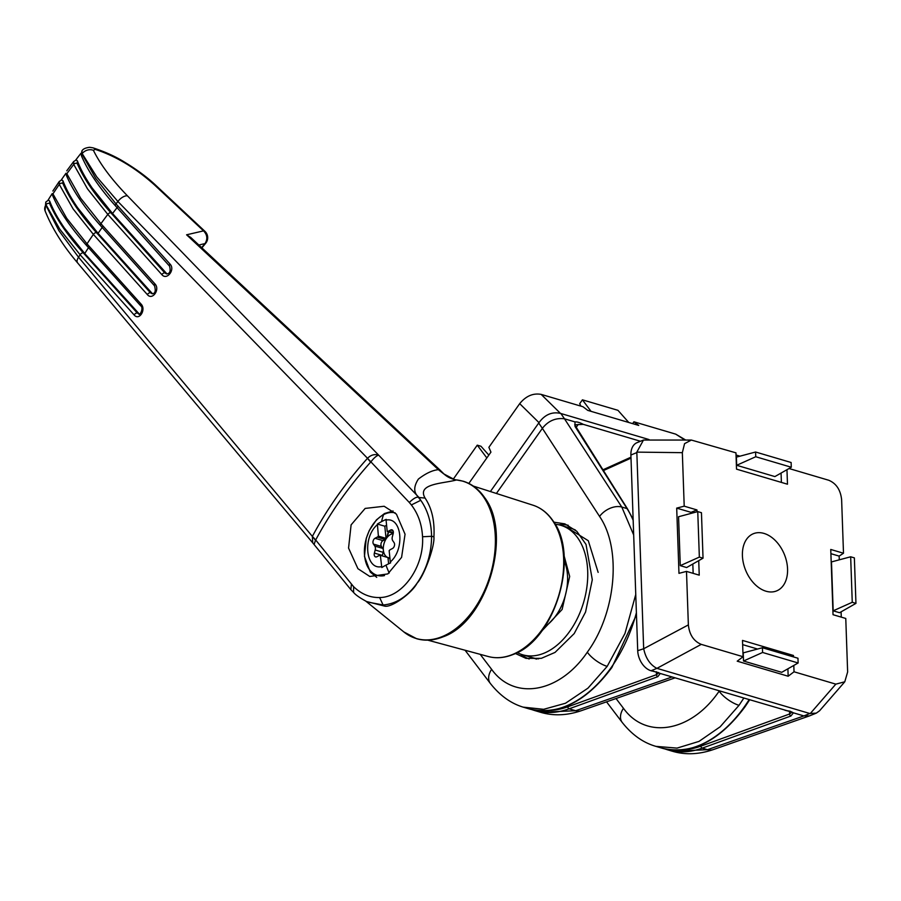 <?xml version="1.0" encoding="UTF-8"?>
<svg xmlns="http://www.w3.org/2000/svg" width="901" height="901" viewBox="0 0 901 901"><rect width="100%" height="100%" fill="white"/><g stroke="black" fill="none" stroke-linecap="round" stroke-linejoin="round"><path stroke-width="1.35" d="M384.49 575.604A32.515 21.027 106.5 0 1 364.59 555.827A32.515 21.027 106.5 0 1 383.567 514.662A32.515 21.027 106.5 0 1 395.19 512.872M383.567 514.662A69.659 44.904 62.1 0 0 381.574 521.623A65.413 26.658 -5.8 0 1 386.225 519.359L386.067 520.114C401.857 516.555 405.225 549.238 390.302 561.976L390.629 562.877A65.413 26.658 174.2 0 0 385.977 565.141A69.659 44.904 62.1 0 0 389.221 573.025M544.756 626.769A43.541 28.156 -73.5 0 0 554.273 617.816A43.541 28.156 -73.5 0 0 567.348 573.565A43.541 28.156 -73.5 0 0 567.326 573.351A43.541 28.156 -73.5 0 0 564.229 560.872M388.117 557.595A12.411 8.03 106.5 0 1 383.353 550.173A4.359 2.816 106.5 0 1 383.162 552.358L382.339 555.433A3.48 2.252 -73.5 0 0 382.238 555.883M385.977 565.141A65.413 26.658 174.2 0 0 381.799 567.54L380.335 555.32A4.359 2.816 -73.5 0 0 379.051 555.613L376.888 556.75A3.48 2.252 106.5 0 1 375.582 556.931A3.48 2.252 106.5 0 1 374.377 553.079L375.199 550.004A4.359 2.816 -73.5 0 0 375.39 547.819A4.359 2.816 -73.5 0 0 374.793 546.051L373.465 544.114A3.48 2.252 106.5 0 1 375.019 538.28L377.181 537.142A4.359 2.816 -73.5 0 0 378.386 536.106L377.395 524.033A65.413 26.658 -5.8 0 1 381.574 521.623M386.067 520.114L387.216 531.432A4.359 2.816 -73.5 0 0 388.5 531.151L390.662 530.013A3.48 2.252 106.5 0 1 391.969 529.833A3.48 2.252 106.5 0 1 393.332 531.928A3.48 2.252 106.5 0 1 393.174 533.674L392.352 536.759A4.359 2.816 -73.5 0 0 392.757 540.713L394.086 542.65A3.48 2.252 106.5 0 1 394.559 544.069A3.48 2.252 106.5 0 1 392.532 548.472L390.37 549.621A4.359 2.816 -73.5 0 0 389.164 550.657L390.302 561.976M389.885 557.843A12.411 8.03 106.5 0 1 388.579 557.73A4.359 2.816 106.5 0 1 388.646 557.742A4.359 2.816 106.5 0 1 389.761 558.597L389.998 558.947M381.427 546.457L382.756 548.405A4.359 2.816 106.5 0 1 383.353 550.173A12.411 8.03 106.5 0 1 386.563 538.19A4.359 2.816 106.5 0 1 385.144 539.496L382.981 540.634A3.48 2.252 -73.5 0 0 381.427 546.457L373.465 544.114M388.793 531.905A3.48 2.252 -73.5 0 0 388.308 533.088L387.486 536.174A4.359 2.816 106.5 0 1 386.563 538.19A12.411 8.03 106.5 0 1 393.185 533.64M390.043 559.386L389.761 558.597M386.597 525.272L384.806 526.218L386.033 538.37A4.359 2.816 -73.5 0 0 387.171 536.072L387.993 532.998A3.48 2.252 106.5 0 1 388.466 531.804M387.216 531.432L393.275 533.223M380.335 555.32L387.982 557.584A4.359 2.816 106.5 0 1 388.32 557.651A4.359 2.816 106.5 0 1 389.435 558.496M387.982 557.584L388.613 563.812M386.033 538.37L378.386 536.106M384.806 526.218L377.395 524.033M381.483 566.65C365.693 570.209 362.326 537.525 377.249 524.787M198.817 245.016L205.023 243.585C207.827 239.058 207.331 234.812 203.558 230.87A8.706 3.66 -46.9 0 1 204.944 231.343L156.098 185.606A8.706 3.66 133.1 0 0 154.713 185.122L203.558 230.87L186.586 234.801L438.404 469.68C432.514 470.209 425.835 473.34 418.391 479.073C413.334 486.878 413.536 493.027 419.021 497.521L378.6 455.095C376.336 455.872 373.769 458.125 370.885 461.864L409.279 502.443C413.593 498.377 416.622 496.676 418.368 497.329L418.424 497.341M433.922 536.771C434.834 546.794 423.92 576.19 417.062 583.206C426.59 569.398 431.433 553.766 431.59 536.309L433.922 536.771C434.778 521.138 431.883 508.322 425.227 498.298L425.069 498.073C416.555 483.443 443.213 483.657 456.582 479.94L454.543 479.602L443.664 473.836L438.404 469.68L440.386 470.39L190.742 237.447L186.586 234.801M81.946 150.906L82.182 153.587L96.79 176.934L117.907 201.497L367.518 458.294C370.863 454.949 374.557 453.89 378.6 455.095L127.424 195.81C111.555 179.378 100.225 164.23 93.422 150.354L95.078 149.341A8.706 5.631 -73.5 0 0 92.983 147.832L92.983 147.832C105.44 151.897 116.24 156.842 125.385 162.653C137.267 169.861 147.505 177.508 156.098 185.606M81.867 150.996L81.912 153.913L95.675 178.33L115.992 203.885L170.019 264.061C175.582 269.647 166.719 280.853 161.808 274.58L107.805 214.404A2.613 1.329 -41.9 0 1 110.755 212.681C94.875 194.943 83.68 178.533 77.193 163.453L77.396 160.874C80.538 169.151 85.449 178.161 92.116 187.915L112.524 213.492L167 273.96M425.069 498.073L419.021 497.521L420.767 500.292L411.363 504.943L409.279 502.443M418.368 497.329L420.767 500.292C427.693 510.225 431.297 522.22 431.59 536.309L422.535 536.748C421.893 524.427 418.165 513.829 411.363 504.943M367.518 458.294A87.082 18.639 38.7 0 1 370.885 461.864L370.615 462.179A332.92 224.811 145.5 0 0 315.688 539.992L353.631 586.72L353.597 592.453C355.658 595.02 360.299 598.208 367.507 602.026L383.105 604.988C396.046 603.907 407.365 596.642 417.062 583.206C412.039 593.016 391.912 607.589 384.918 606.182L366.268 601.44M443.664 473.836L440.386 470.39M201.644 247.662A330.836 223.403 145.5 0 1 205.023 243.585A8.706 2.455 39.9 0 0 205.665 243.293L201.88 247.876M141.018 304.031A2.613 1.329 -41.9 0 0 140.736 305.856L86.744 245.691A2.613 1.329 -41.9 0 1 87.025 243.856L141.018 304.031C146.503 309.448 139.204 321.218 134.114 314.933L80.099 254.746A2.613 1.318 -41.9 0 1 83.207 252.776C67.316 235.037 56.121 218.628 49.645 203.547L49.701 201.114C52.832 209.325 57.72 218.267 64.331 227.942L84.739 253.519L139.272 314.021M45.838 202.049L45.805 205.113A8.706 6.949 -20.6 0 0 45.05 210.766L45.05 210.766C52.01 228.178 62.867 245.545 77.599 262.889A8.706 4.28 -40 0 1 78.556 257.247L312.365 536.399A334.08 225.599 -34.5 0 1 367.484 458.316A87.082 21.894 41.8 0 1 370.615 462.179M154.904 283.86A2.613 1.329 138.1 0 0 154.533 285.82L100.563 225.655A2.613 1.329 -41.9 0 1 100.923 223.696L154.904 283.86C160.434 289.356 152.337 300.855 147.336 294.571L93.366 234.406A2.613 1.329 -41.9 0 1 96.407 232.559C80.516 214.821 69.332 198.411 62.833 183.331L62.957 180.808C66.133 189.154 71.033 198.141 77.644 207.748L98.051 233.336L152.539 293.805M49.645 203.547A2.613 2.117 157 0 0 46.019 204.764L59.781 229.192L80.099 254.746A430.655 290.809 -34.5 0 0 78.556 257.247L58.88 230.633L45.805 205.113A430.261 290.539 145.5 0 1 46.019 204.764L45.771 202.151L45.05 210.766M62.833 183.331A2.613 2.117 157 0 0 59.286 184.423L73.06 208.852L93.366 234.406A430.655 290.809 -34.5 0 0 87.025 243.856L66.719 218.301L52.945 193.873A2.613 2.117 157 0 0 52.72 195.742L52.945 193.873A430.261 290.539 145.5 0 1 59.286 184.423L59.196 181.563L52.844 191.023M77.193 163.453A2.613 2.117 157 0 0 73.736 164.433L87.498 188.85L107.805 214.404A430.655 290.809 -34.5 0 0 100.923 223.696L80.617 198.141L66.843 173.724A2.613 2.117 157 0 0 66.539 175.706L66.843 173.724A430.261 290.539 145.5 0 1 73.736 164.433L73.657 161.538L66.764 170.83M396.429 514.156L405.056 534.214L401.587 557.359L387.835 573.914L369.804 576.482L357.922 568.7L348.552 548.067L351.108 524.866L365.153 508.423L384.153 506.261L396.429 514.156M353.631 586.72C361.436 594.153 370.097 597.757 379.625 597.532C402.567 597.554 424.382 566.605 422.535 536.748M52.19 193.625A423.335 285.865 145.5 0 0 48.001 200.259M65.998 173.24A423.335 285.865 145.5 0 0 61.245 180.009M81 153.249A423.335 285.865 145.5 0 0 75.673 160.119M147.336 294.571A2.613 1.329 -41.9 0 1 150.377 292.724L96.407 232.559M154.533 285.82L154.533 285.82C155.974 291.057 155.152 293.692 152.055 293.737L150.377 292.724L151.661 293.107M161.808 274.58A2.613 1.329 -41.9 0 1 164.748 272.857L110.755 212.681M170.019 264.061A2.613 1.318 138.1 0 0 169.568 266.144L169.568 266.144C170.886 271.269 169.85 273.848 166.46 273.87L164.748 272.857L166.156 273.262M315.688 539.992A87.082 39.126 28.1 0 0 312.365 536.399L312.726 542.841L314.077 544.497L315.508 540.318A87.082 42.336 31.4 0 0 312.354 536.444M134.114 314.933A2.613 1.318 -41.9 0 1 137.234 312.962L83.207 252.776M140.736 305.856C144.171 308.018 139.295 316.623 138.878 313.965L137.234 312.962L138.394 313.3M351.401 584.434L350.838 589.614L353.597 592.453M73.657 161.538L76.236 159.961L77.396 160.874M59.196 181.563L61.797 179.851L62.957 180.808M45.906 201.948L48.53 200.09L49.701 201.114M379.625 597.532L383.105 604.988L384.918 606.182M765.996 591.214A30.859 20.914 -112.1 0 1 743.46 563.418A30.859 20.914 -112.1 0 1 752.74 533.989A30.859 20.914 -112.1 0 1 763.98 533.415A30.859 20.914 -112.1 0 1 786.731 562.168A30.859 20.914 -112.1 0 1 775.986 591.146A30.859 20.914 -112.1 0 1 765.996 591.214M672.045 676.966L575.649 710.731L569.139 708.805L657.786 676.685L660.287 673.486L786.505 710.529M664.803 748.9L667.641 749.835A117.558 76.033 -73.5 0 0 702.251 748.134L790.898 716.013L793.398 712.826L790.132 711.227L785.075 710.36M667.641 749.835L672.394 751.243L707.488 749.688L702.251 748.134A1.746 1.194 -109.9 0 1 700.955 746.118A115.812 74.907 106.5 0 1 683.972 749.711M793.398 712.826L803.883 715.923L809.458 715.901L816.295 713.13L809.819 713.502L803.883 715.923M660.287 673.486L653.394 671.2M698.726 560.659L699.232 575.153L686.494 571.392L688.364 624.9L643.697 648.743L637.717 650.691A17.412 11.803 67.9 0 0 651.029 670.749L656.953 668.339L809.819 713.502M651.029 670.749L651.964 671.031M786.967 469.703L787.474 484.209L736.522 469.151L735.959 452.843L691.382 440.06L684.569 443.641L682.339 452.662L684.208 506.171L696.946 509.932L697.014 511.802M688.364 624.9C689.423 634.743 693.725 641.23 701.271 644.373L743.077 656.728L742.503 640.42L793.454 655.477L793.511 656.93M793.804 665.434L794.029 671.786L835.824 684.141L844.778 681.798L847.638 671.966L845.769 618.458L833.031 614.696L830.756 549.464L843.494 553.237L841.624 499.717C840.565 489.885 836.252 483.398 828.706 480.244L789.028 468.52M739.969 456.176L736.027 455.016M743.077 656.728L737.209 661.176L788.161 676.234L794.029 671.786M656.953 668.339L701.271 644.373M675.052 677.856L581.213 710.72A17.412 11.792 70.7 0 1 575.649 710.731L540.532 712.274L534.53 710.506A117.558 76.033 106.5 0 0 569.139 708.805A1.746 1.194 -109.9 0 1 567.844 706.789A115.812 74.907 106.5 0 1 550.86 710.382M844.778 681.798L819.55 710.81L816.295 713.13M684.208 506.171L676.696 508.119L678.971 573.34L686.494 571.392M643.652 648.269L636.827 452.122L682.339 452.662M691.382 440.06L643.483 440.037L636.827 452.122M781.392 482.407L781.066 473.059M839.282 559.825L839.146 556.108L843.494 553.237M841.275 617.129L841.095 611.835M839.146 556.108L830.902 553.676M791.416 656.311L793.454 655.477M788.161 676.234L787.902 668.79M757.561 649.035L742.649 644.632M643.697 648.743C645.657 658.09 649.959 664.589 656.604 668.215M691.056 513.401L691.022 512.342L696.946 509.932M693.151 573.363L692.824 564.015M691.022 512.342L676.696 508.119M791.292 467.236L774.894 476.584L736.68 465.288L736.387 457.134L755.579 452.009L791.123 462.506L791.292 467.236L755.748 456.739L736.68 465.288M798.128 662.978L781.73 672.315L743.516 661.019L743.224 652.876L762.415 647.74L797.959 658.237L798.128 662.978L762.584 652.47L743.516 661.019M680.278 565.648L686.641 567.54L703.039 558.192L699.345 557.1L697.757 511.61L678.566 516.735L680.278 565.648L699.345 557.1M637.717 650.691L630.891 455.016L636.816 452.606M643.483 440.037L637.063 442.65A17.412 11.803 67.9 0 0 630.891 455.016M833.177 610.833L839.552 612.714L855.95 603.377L852.256 602.285L850.668 556.784L831.477 561.92L833.177 610.833L852.256 602.285M697.757 511.61L701.451 512.703L703.039 558.192M850.668 556.784L854.362 557.877L855.95 603.377M755.748 456.739L755.579 452.009M762.584 652.47L762.415 647.74M598.14 572.383L588.297 540.724L565.963 526.837M515.383 653.484L525.981 658.372L541.332 658.338L555.039 652.414L574.207 633.572L585.571 612.004L592.295 579.737L586.01 544.418L576.798 531.308L564.826 523.853L553.901 522.186M575.514 426.781A1.746 1.16 147.7 0 0 575.007 426.41L627.028 508.592A1.746 1.16 -32.3 0 1 627.535 508.952L574.703 424.776L583.307 424.36L640.487 441.253M583.307 424.36C579.839 422.546 577.068 421.724 574.973 421.905L575.007 426.41M633.166 520.294A117.558 76.033 106.5 0 0 627.028 508.592L621.791 507.038L564.488 418.796L574.973 421.905M542.368 428.335L599.559 516.419A17.412 11.364 -33 0 1 621.791 507.038L633.673 534.946M635.757 594.469L624.99 633.426L607.184 666.368L587.97 688.15L565.49 703.253L543.652 709.312L523.166 707.139M527.716 656.277L536.568 659.115M496.395 493.466L542.368 428.347C548.247 420.857 555.624 417.67 564.488 418.796L560.861 413.503L649.024 439.553M632.626 423.628L633.921 421.792L675.727 434.147L685.605 439.992M468.824 483.443L490.932 452.133L488.883 447.313L519.697 403.648C525.959 396.012 533.122 392.926 541.174 394.39L582.97 406.745L587.779 410.383L638.73 425.43L633.921 421.792M560.861 413.503L560.467 413.379C552.031 411.532 544.868 414.618 539.001 422.637L490.381 491.541M719.302 690.932L719.144 691.157C691.461 731.927 646.197 740.036 623.458 708.299A17.412 11.747 -37.3 0 0 622.208 722.422C631.961 734.765 643.201 742.751 655.917 746.366L677.034 748.112L698.973 741.41L720.158 726.792L739.023 705.325L743.775 698.162M580.942 406.148L579.692 403.682L582.418 399.83L591.045 411.34M628.774 422.49L617.962 410.327L582.418 399.83M486.833 457.933L477.26 445.162L453.214 479.231M477.26 445.162L480.965 446.254L488.826 455.106M555.162 524.258A67.485 43.653 106.5 0 1 560.85 525.328L571.043 528.335A67.485 43.653 106.5 0 1 575.39 530.025M560.85 525.328A67.485 43.653 106.5 0 1 586.923 586.799A67.485 43.653 106.5 0 1 543.934 653.236A67.485 43.653 106.5 0 1 522.603 654.768A67.485 43.653 106.5 0 1 517.253 652.572M538.629 658.856A67.485 43.653 106.5 0 1 532.795 657.786L522.603 654.768M541.569 631.241L562.123 609.47L569.68 576.449L563.981 555.388M375.199 550.004L383.162 552.358M392.971 530.689L390.662 530.013M393.354 532.581L388.5 531.151M382.339 555.433L374.377 553.079M382.756 548.405L374.793 546.051M382.981 540.634L375.019 538.28M377.181 537.142L385.144 539.496M95.078 149.341C115.79 156.076 135.668 167.991 154.713 185.122M169.568 266.144L115.542 205.957A2.613 1.318 -41.9 0 1 115.992 203.885A430.655 290.809 -34.5 0 1 117.907 201.497A8.706 4.494 -44 0 1 127.424 195.81M115.542 205.957C99.437 187.982 88.095 171.325 81.518 156.008L81.518 156.008A2.613 2.117 157 0 1 81.912 153.913A430.261 290.539 145.5 0 1 82.182 153.587A8.706 7.152 -25.8 0 1 93.422 150.354M366.02 601.316L403.817 631.916A82.036 53.058 -73.5 0 0 464.499 620.902A82.036 53.058 -73.5 0 0 495.336 537.109A82.036 53.058 -73.5 0 0 483.691 497.161A82.036 53.058 -73.5 0 0 456.582 479.94M532.987 505.202C540.927 507.792 547.571 512.962 552.932 520.71C580.165 555.917 555.072 640.149 513.063 654.498C504.481 657.955 496.226 658.631 488.274 656.525A78.905 51.03 -73.5 0 0 512.489 654.52A78.905 51.03 -73.5 0 0 558.766 595.37A78.905 51.03 -73.5 0 0 552.448 520.373A78.905 51.03 -73.5 0 0 532.987 505.202L473.307 486.067M112.524 213.492L117.614 206.96M84.739 253.519L89.041 246.75M98.051 233.336L102.737 226.68M789.501 711.092L789.603 713.997L700.955 746.118M791.945 712.173L789.603 713.997A1.746 1.194 -109.9 0 0 790.898 716.013M803.895 715.923L707.488 749.688A17.412 11.792 -109.3 0 0 713.051 749.677C698.748 754.509 685.199 755.038 672.394 751.243M835.824 684.141L810.213 713.603M603.276 470.637L630.993 458.136M658.822 672.844L656.491 674.669A1.746 1.194 70.1 0 0 657.786 676.685M656.39 671.763L656.491 674.669L567.844 706.789M558.721 524.787A69.726 45.095 106.5 0 1 568.238 525.272M636.399 612.748A117.558 76.033 106.5 0 1 611.182 667.551A117.558 76.033 106.5 0 1 528.797 708.805C558.507 715.721 586.202 701.947 611.88 667.495L636.466 614.82M655.951 746.377L661.908 748.145A117.558 76.033 -73.5 0 0 744.305 706.88A117.558 76.033 -73.5 0 0 749.058 699.717M529.18 658.98A69.726 45.095 106.5 0 1 520.53 654.07M578.228 424.416L576.009 427.558M623.458 708.299L616.025 698.523M607.184 666.368A17.412 6.172 -144.8 0 1 587.306 652.2C559.622 692.97 514.358 701.079 491.619 669.342A17.412 11.747 142.7 0 0 490.369 683.476C500.134 695.82 511.363 703.794 524.055 707.409M599.559 516.419C621.881 548.754 616.081 612.995 587.306 652.2M491.619 669.342L480.199 654.34M560.467 413.379L541.174 394.39M675.727 434.147L684.805 439.981M739.023 705.325A17.412 6.172 -144.8 0 1 719.144 691.157M538.73 423.042L542.368 428.347M519.697 403.648L539.001 422.637M393.061 510.968L384.49 513.525L376.438 519.854L369.264 530.531L366.268 538.302L364.454 556.367L370.3 572.067L376.731 577.35M403.817 631.916L416.566 638.696C425.047 641.14 433.899 640.51 443.112 636.804C486.833 621.881 512.951 534.192 484.603 497.555C478.848 489.243 471.685 483.792 463.103 481.19L454.814 479.625C449.554 478.318 445.353 475.818 442.188 472.135M205.665 243.293A8.706 8.706 0 0 0 204.944 231.343M488.274 656.525L427.784 640.149M77.599 262.889L312.726 542.841M350.838 589.614L314.077 544.497M92.983 147.832L89.695 147.302C85.55 147.798 82.982 148.969 82.014 150.816M81.518 156.008L81.856 151.008M86.744 245.691C70.65 227.716 59.308 211.059 52.72 195.742M100.563 225.655C84.469 207.68 73.127 191.023 66.539 175.706M785.931 710.517L791.945 712.027M713.051 749.677L809.458 715.901M658.834 672.687L652.82 671.189M581.213 710.72C566.909 715.563 553.349 716.081 540.532 712.274M602.803 469.883L630.959 457.19M531.691 709.571L534.53 710.506M633.133 519.415L627.535 508.952M661.908 748.145C691.619 755.049 719.313 741.275 744.992 706.835L749.621 699.886M524.112 707.42L528.797 708.805M622.208 722.422L606.542 701.845M490.369 683.476L465.074 650.24"/></g></svg>
